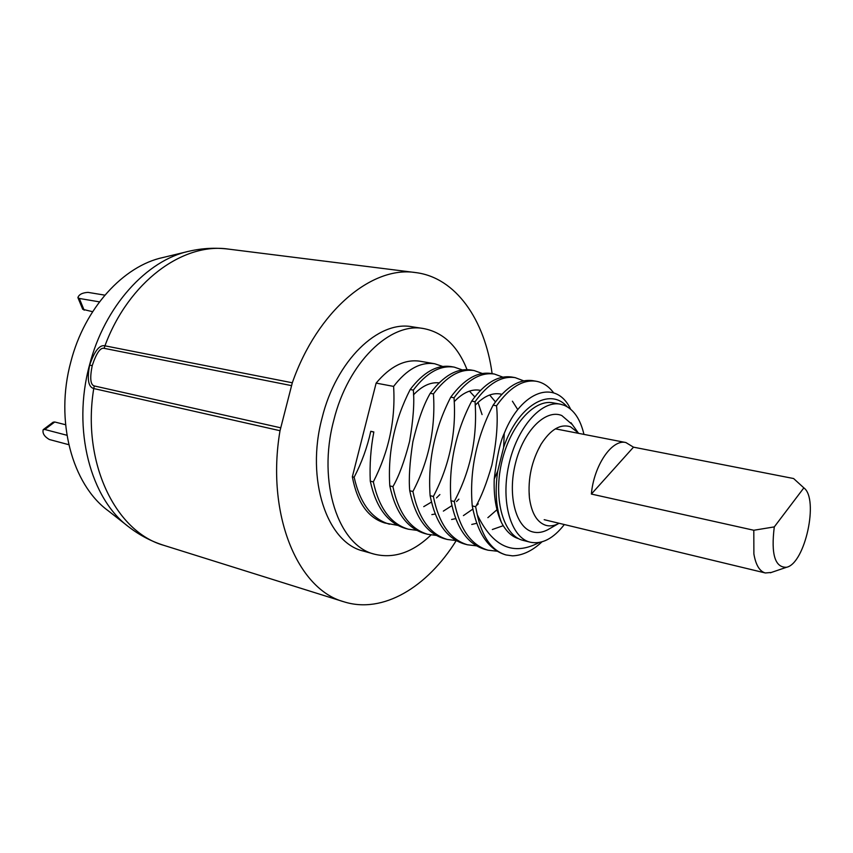 <?xml version="1.0" encoding="UTF-8"?>
<svg xmlns="http://www.w3.org/2000/svg" width="853" height="853" viewBox="0 0 853 853"><rect width="100%" height="100%" fill="white"/><g stroke="black" fill="none" stroke-linecap="round" stroke-linejoin="round"><path stroke-width="1.28" d="M423.664 328.565L412.074 326.774C378.401 320.131 336.093 360.531 322.093 417.885C305.491 479.578 327.083 542.785 363.293 551.038L374.574 554.215C338.492 546.016 317.071 482.478 333.758 420.38C347.832 362.632 390.109 321.933 423.664 328.565C443.24 332.382 457.698 346.062 467.049 369.626M430.989 534.991C412.724 552.467 393.915 558.875 374.574 554.215M456.216 540.621C427.268 587.227 382.858 614.16 343.93 601.791C297.526 589.391 265.827 514.092 280.019 430.712L292.312 382.784C317.551 310.599 372.068 265.656 415.56 272.565C455.79 277.449 484.888 319.79 492.117 373.657M280.626 427.79L94.278 385.94C90.429 384.863 89.736 378.103 92.209 365.649C96.357 353.163 100.334 347.384 104.141 348.333L291.449 385.609M280.019 430.712L93.745 388.541C88.317 387.049 86.953 379.254 89.65 365.137C94.47 351.02 99.566 344.569 104.94 345.817L292.312 382.784M127.364 525.779L108.128 510.702C72.142 484.536 54.731 420.678 70.842 361.821C84.543 308.114 123.589 265.752 163.222 257.457L186.988 251.731M434.742 363.762L420.017 361.224C404.866 358.996 390.237 366.289 376.13 383.104L393.606 386.398C406.817 369.232 420.529 361.683 434.742 363.762L442.718 366.459M397.658 525.363L384.831 522.996C368.038 517.931 357.215 502.524 352.342 476.795L376.13 383.104M536.302 381.27L532.933 380.683C519.381 378.721 506.117 386.878 493.119 405.154L496.542 405.793C509.518 387.497 522.772 379.318 536.302 381.27C543.052 382.507 548.842 386.377 553.682 392.881M515.127 377.623L511.832 377.047C498.077 375.096 484.696 383.114 471.698 401.113L475.046 401.742C488.087 383.679 501.447 375.64 515.127 377.623L523.742 380.864M494.388 374.041L491.168 373.486C477.403 371.45 463.936 379.35 450.747 397.167L454.02 397.786C467.113 379.958 480.57 372.036 494.388 374.041L502.844 377.133M454.212 367.121L451.12 366.587C437.024 364.519 423.376 372.164 410.186 389.522L413.31 390.12C426.489 372.729 440.127 365.063 454.212 367.121L462.347 369.935M474.097 370.543L470.931 369.999C457.048 367.931 443.485 375.693 430.243 393.308L433.452 393.905C446.588 376.301 460.13 368.517 474.097 370.543L482.382 373.497M497.192 551.219L488.012 550.196C470.835 544.992 459.596 528.775 454.265 501.543C470.675 470.525 477.595 437.258 475.046 401.742M476.443 545.835L467.465 544.779C450.171 539.544 438.805 523.443 433.367 496.467C449.584 465.248 456.472 432.354 454.02 397.786M503.217 525.693L492.33 529.51M475.196 405.228C484.248 395.792 493.119 392.156 501.809 394.299M512.408 401.198L517.76 409.6M496.979 509.71L487.873 517.675M539.085 542.54C513.314 556.199 492.703 546.901 477.243 514.636L475.643 506.725C481.199 497.182 486.605 483.331 491.861 465.184C496.649 441.673 498.205 421.872 496.542 405.793M570.582 409.152C556.337 378.785 521.482 390.109 504.251 433.335C500.135 442.014 496.798 457.219 494.239 478.97C493.599 496.126 495.998 510.648 501.457 522.537C506.042 531.248 511.757 536.633 518.581 538.68M471.698 401.113C455.385 432.418 448.465 465.631 450.949 500.732C456.216 527.836 467.487 544.033 484.749 549.332L488.012 550.196M493.119 405.154C476.294 437.888 469.331 471.474 472.242 505.904C477.467 533.36 488.609 549.673 505.669 554.855L505.904 554.908M477.243 514.636C482.318 537.369 491.946 550.814 506.117 554.972L512.525 555.847C521.535 555.506 530.353 551.731 538.957 544.534L541.954 541.879M567.053 406.668C549.865 386.708 517.632 405.697 503.633 447.399L504.251 433.335M494.239 478.97L497.704 471.155C494.804 491.083 496.051 508.207 501.457 522.537M497.704 471.155L503.633 447.399M472.242 505.904L475.643 506.725M450.949 500.732L454.265 501.543M450.747 397.167C434.572 428.643 427.694 461.484 430.115 495.678L433.367 496.467M430.115 495.678C435.52 522.58 446.908 538.659 464.267 543.937L467.465 544.779M456.12 540.567L447.345 539.48C429.933 534.223 418.46 518.229 412.916 491.499C428.803 461.025 435.648 428.494 433.452 393.905M430.243 393.308C423.728 404.471 417.938 420.604 412.884 441.694C409.685 462.561 408.63 478.906 409.739 490.731L412.916 491.499M409.739 490.731C415.368 517.504 426.863 533.477 444.221 538.648L447.345 539.48M389.448 524.211C371.737 518.891 359.966 503.238 354.144 477.232C361.715 462.646 367.259 447.335 370.778 431.287L373.806 432.119M352.342 476.795L354.144 477.232M416.744 530.331L408.352 529.201C390.727 523.891 379.052 508.121 373.326 481.892C388.893 451.418 395.653 419.591 393.606 386.398M370.778 431.287L373.838 431.949C370.724 448.315 369.541 464.714 370.277 481.145L373.326 481.892M370.277 481.145C375.96 507.268 387.646 523.017 405.346 528.402L408.352 529.201M436.224 535.396L427.652 534.287C410.122 528.999 398.543 513.122 392.913 486.647C398.873 476.4 404.429 461.356 409.568 441.523C413.289 419.815 414.537 402.68 413.31 390.12M410.186 389.522C394.491 420.273 387.688 452.399 389.8 485.89L392.913 486.647M389.8 485.89C395.536 512.418 407.126 528.274 424.581 533.477L427.652 534.287M476.699 523.305L471.752 524.446M454.169 401.72C463.03 392.455 471.794 388.669 480.474 390.365M489.654 395.003L495.444 401.88M478.266 503.803L477.083 505.072M472.829 509.113L463.414 515.607M455.737 518.645L451.6 519.477M469.47 391.122L474.78 396.901M478 402.413L482.073 414.59M458.893 499.144L456.568 501.521M451.909 505.637L443.357 511.107M435.222 514.028L431.863 514.594M413.46 394.896C421.915 385.982 430.456 381.973 439.071 382.858M439.892 494.559L436.512 497.917M431.458 502.076L423.738 506.65M774.289 526.898C770.888 554.279 774.993 567.735 786.583 567.266C805.061 563.534 819.115 498.941 803.857 487.863L774.289 526.898L753.807 530.257L753.881 553.928C755.779 565.027 759.607 571.382 765.354 572.971L771.368 572.448M633.491 447.164L625.867 442.536C612.049 438.858 593.784 465.535 591.374 494.058L633.491 447.164L793.599 478.533L803.857 487.863M591.374 494.058L753.807 530.257M104.855 295.149L88.019 292.376C82.378 292.728 78.998 294.456 77.89 297.58L79.308 298.454L99.47 301.866M92.625 311.697L82.741 309.319L77.89 297.58M43.183 429.677L53.121 422.192L54.752 421.99L44.804 429.486L43.183 429.677C42.298 433.303 44.345 436.576 49.314 439.498L68.784 444.69M44.804 429.486L66.939 435.265M54.752 421.99L65.574 424.741M564.334 524.542C553.352 538.648 542.007 544.545 530.299 542.22L530.246 542.209C511.118 537.827 500.54 502.332 508.751 465.237C516.694 428.089 541.058 400.196 560.282 404.162L564.291 405.324C573.866 409.568 580.413 419.249 583.953 434.39M523.134 540.407L523.081 540.386C503.878 535.983 493.226 500.594 501.393 463.637C509.316 426.628 533.701 398.863 553 402.84L560.282 404.162M529.18 492.917L529.414 497.747C531.547 513.293 537.081 522.505 546.016 525.384C550.014 526.429 554.162 525.832 558.47 523.603L547.711 529.766C542.583 532.432 537.635 533.157 532.848 531.952C515.969 527.975 507.268 495.572 515.468 463.275C523.411 430.893 545.632 408.768 561.764 415.518L572.32 424.581M547.711 529.766L549.684 528.636M529.414 497.747C527.794 478.714 531.664 460.897 541.047 444.264C550.58 429.454 560.389 423.621 570.465 426.788L578.217 432.812L570.988 422.736M558.47 523.603L559.067 523.273M578.633 433.356L578.217 432.812M94.278 385.94L93.745 388.541C81.579 462.987 115.763 532.112 164 545.398C151.45 541.431 139.86 535.385 129.24 527.25C90.642 499.272 71.887 429.592 89.501 365.116C104.482 306.27 146.823 260.005 189.291 251.177C202.342 248.191 215.393 247.509 228.455 249.108C183.118 242.188 128.643 281.682 104.94 345.817L104.141 348.333M89.65 365.137L92.209 365.649M84.159 310.204L79.308 298.454M228.455 249.108L415.56 272.565M164 545.398L343.93 601.791M541.836 541.911L538.957 544.534M786.583 567.266L770.376 572.779M544.193 519.69L765.354 572.971M555.367 428.835L625.867 442.536M530.246 542.209L523.081 540.386M538.829 448.561L541.047 444.264"/></g></svg>
